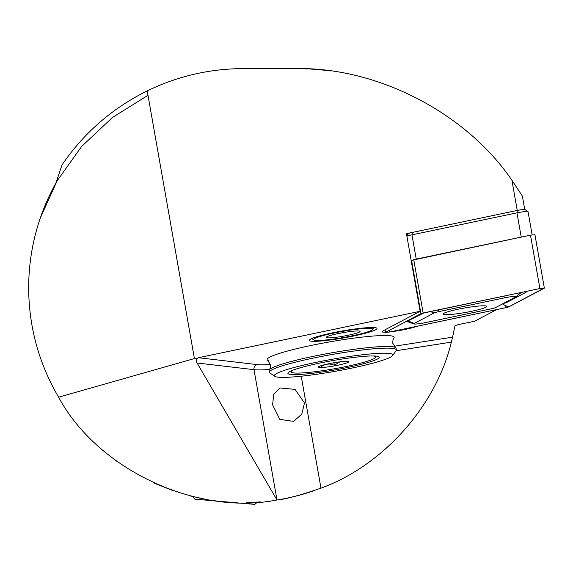 <?xml version="1.0" encoding="UTF-8"?>
<svg xmlns="http://www.w3.org/2000/svg" width="573" height="573" viewBox="0 0 573 573"><rect width="100%" height="100%" fill="white"/><g stroke="black" fill="none" stroke-linecap="round" stroke-linejoin="round"><path stroke-width="0.86" d="M304.485 402.969L295.016 389.375L279.982 387.957L273.708 394.475L272.598 404.86L279.825 419.364L293.655 421.37L301.799 414.1L304.485 402.969M257.427 502.141L254.741 504.398L194.813 499.155L192.557 496.469L190.057 495.846M268.887 360.789A64.455 6.64 -10 0 1 267.161 359.651A64.455 6.64 -10 0 1 329.489 341.923A64.455 6.64 -10 0 1 394.117 337.268A64.455 6.64 -10 0 1 393.658 338.278M313.08 491.018A214.846 214.846 0 0 1 276.981 499.971L196.546 362.093L196.281 358.942L198.43 357.717L257.241 364.607A55.86 5.751 170 0 0 270.435 364.478M496.705 309.592L474.824 321.138A60.158 6.196 -10 0 0 474.58 321.267L461.752 323.874C457.634 324.733 455.356 325.428 454.926 325.951L452.591 337.16A214.846 214.846 0 0 1 451.51 341.522L451.352 342.131L396.036 350.748M309.291 340.383A34.373 3.538 170 0 0 343.764 337.905A34.373 3.538 170 0 0 376.998 328.444A34.373 3.538 170 0 0 376.755 328.121A34.373 3.538 170 0 0 342.532 330.929A34.373 3.538 170 0 0 309.413 339.99A34.373 3.538 170 0 0 309.291 340.383M173.92 491.018L154.201 483.161M117.666 461.888L113.64 458.916M49.192 379.419L47.695 376.182M190.164 495.874L204.246 498.983M212.998 500.422L215.262 500.73M224.186 501.726L229.766 502.156M246.462 502.578L260.586 501.919M269.611 369.427A60.158 6.196 -10 0 1 254.004 369.664L276.981 499.971C196.74 516.151 97.281 469.33 58.611 397.189C38.842 363.382 28.858 326.904 28.65 287.746C28.822 250.48 37.918 215.541 55.953 182.93L62.034 164.881C83.987 132.8 112.38 108.132 147.211 90.885L194.412 358.562L196.281 358.942M394.131 346.264L452.591 337.16L451.51 341.522M276.981 499.971C285.247 499.319 299.908 495.38 320.966 488.146C382.743 465.799 436.11 406.035 451.352 342.131M259.626 68.602L301.813 68.688M309.986 69.018L315.802 69.405M322.055 69.97L326.581 70.472M326.868 70.508L330.241 70.93M330.485 70.966L327.828 70.622M321.79 69.942L316.475 69.462M308.847 68.953L302.873 68.717M524.746 209.532L522.375 196.066L511.911 180.244L517.24 210.456L406.443 233.662L420.124 311.282L198.43 357.717M385.4 332.182A18.05 1.855 -10 0 1 382.026 331.703A18.05 1.855 -10 0 1 382.771 330.993L420.124 311.282M416.098 326.474A18.05 1.855 -10 0 1 390.915 331.753M40.232 218.163L57.171 180.782L81.61 146.495L112.487 117.465L147.992 95.29M511.911 180.244C465.842 112.573 376.905 66.783 295.066 68.602L243.496 68.602C209.711 68.71 177.616 76.137 147.211 90.885M58.611 397.189L194.412 358.562M532.145 234.858L528.07 211.752A8.595 0.888 170 0 0 528.012 211.666A8.595 0.888 170 0 0 516.953 212.855L411.966 234.844A8.595 0.888 170 0 0 406.887 236.212M517.304 210.441L516.953 212.855L521.229 237.1L416.234 259.089L411.966 234.844L412.316 232.437L517.304 210.441A6.017 0.616 -10 0 1 525.047 209.618L528.012 211.666M406.594 234.522L408.499 233.519A6.017 0.616 -10 0 1 412.316 232.437M443.975 313.23A22.175 2.285 170 0 0 443.058 314.097A22.175 2.285 170 0 0 461.917 313.066A22.175 2.285 170 0 0 485.811 307.264A22.175 2.285 170 0 0 486.728 306.397A22.175 2.285 170 0 0 467.869 307.436A22.175 2.285 170 0 0 443.975 313.23M490.323 309.019A8.595 0.888 170 0 0 495.774 307.472L515.571 297.022A8.595 0.888 170 0 0 515.822 296.871A8.595 0.888 170 0 0 504.813 297.788L439.462 311.476A8.595 0.888 170 0 0 434.012 313.023L414.215 323.473A8.595 0.888 170 0 0 414.021 323.938A8.595 0.888 170 0 0 424.973 322.706L490.323 309.019M506.647 307.508L508.831 306.892L544.207 288.226L539.902 288.527L420.954 313.603L385.436 332.404L389.884 331.968L506.647 307.508M544.35 288.09L534.938 234.715L530.491 235.159L411.163 260.436M508.666 306.913L544.121 288.069L539.952 288.534L423.189 312.994L421.119 313.581L385.65 332.311L389.833 331.96L506.596 307.5L508.666 306.913L505.264 305.509L506.596 307.5M502.485 303.934L505.264 305.509M527.096 291.234L525.964 292.309L506.16 302.752L503.28 303.511M423.999 312.829L406.923 321.432L414.021 323.938M392.648 355.532L396.122 350.626A64.455 6.64 170 0 0 396.308 350.282A64.455 6.64 170 0 0 396.344 349.895L396.043 348.212A64.455 6.64 170 0 0 395.549 347.567A64.455 6.64 170 0 0 331.416 352.868A64.455 6.64 170 0 0 269.339 369.821A64.455 6.64 170 0 0 269.131 370.201A64.455 6.64 170 0 0 269.095 370.595L269.389 372.278A64.455 6.64 170 0 0 269.854 372.894L274.796 376.318A60.158 6.196 170 0 0 334.682 371.397A60.158 6.196 170 0 0 392.648 355.532A60.158 6.196 170 0 0 392.82 355.21A60.158 6.196 170 0 0 335.907 358.612A60.158 6.196 170 0 0 274.403 375.379A60.158 6.196 170 0 0 274.796 376.318M396.344 349.895A64.455 6.64 170 0 0 333.522 354.236A64.455 6.64 170 0 0 269.432 371.891A64.455 6.64 170 0 0 269.389 372.278M395.549 347.567L392.734 343.148L392.992 339.717L393.866 338.034A64.455 6.64 170 0 0 394.081 337.655A64.455 6.64 170 0 0 394.117 337.268A64.455 6.64 170 0 0 331.294 341.608A64.455 6.64 170 0 0 267.204 359.264A64.455 6.64 170 0 0 267.161 359.651A64.455 6.64 170 0 0 267.663 360.288L270.477 364.707L270.22 368.138L269.339 369.821M287.933 373.073A46.406 4.777 170 0 0 331.839 370.452A46.406 4.777 170 0 0 379.283 357.516A46.406 4.777 170 0 0 378.982 356.793A46.406 4.777 170 0 0 332.777 360.589A46.406 4.777 170 0 0 288.069 372.822A46.406 4.777 170 0 0 287.933 373.073M293.319 370.029A42.968 4.426 170 0 0 291.141 371.913A42.968 4.426 170 0 0 291.234 372.121A42.968 4.426 170 0 0 335.262 368.625A42.968 4.426 170 0 0 375.781 356.993A42.968 4.426 170 0 0 375.687 356.786A42.968 4.426 170 0 0 373.095 355.962M339.882 361.864L334.346 365.259C329.547 363.246 325.156 363.783 321.181 366.87L320.98 365.703M318.259 367.214A15.471 1.59 170 0 0 334.482 365.889A15.471 1.59 170 0 0 348.663 361.692A15.471 1.59 170 0 0 348.585 361.62A15.471 1.59 170 0 0 333.185 362.881A15.471 1.59 170 0 0 318.28 366.964A15.471 1.59 170 0 0 318.259 367.214M333.901 362.759L334.346 365.259M333.192 333.192A30.083 3.094 -10 0 1 372.665 329.539A30.083 3.094 -10 0 1 353.104 335.642A30.083 3.094 -10 0 1 313.739 339.925A30.083 3.094 -10 0 1 333.192 333.192M348.835 335.119A17.19 1.769 -10 0 1 326.281 337.203A17.19 1.769 -10 0 1 337.461 333.715A17.19 1.769 -10 0 1 359.951 331.266A17.19 1.769 -10 0 1 348.835 335.119M339.947 333.214L340.111 334.152M257.241 364.607A4.298 4.04 96.7 0 0 254.004 369.664L196.997 362.988M301.233 376.21L320.966 488.146M406.837 235.918L408.499 233.519M385.135 329.747L385.579 332.276M411.543 260.235L420.954 313.603M413.727 259.612L423.139 312.987M530.491 235.159L539.902 288.527M388.909 330.578L389.833 331.96M543.526 288.033L544.042 288.248M407.489 320.773A6.017 5.701 -117.8 0 1 408.384 321.066L414.215 323.473M430.323 311.497L434.012 313.023M438.352 309.821L439.462 311.476M503.703 296.134L504.813 297.788M525.964 292.309A6.017 5.701 62.2 0 0 524.037 291.872M521.315 292.438A6.017 5.701 62.2 0 0 521.215 292.495L515.822 296.871M506.16 302.752L505.264 302.465M384.984 329.826L385.436 332.404M406.493 321.295L406.923 321.432M290.977 370.982L291.141 371.913M375.616 356.055L375.781 356.993M372.665 329.539L374.069 327.563M313.739 339.925L311.748 338.55"/></g></svg>
